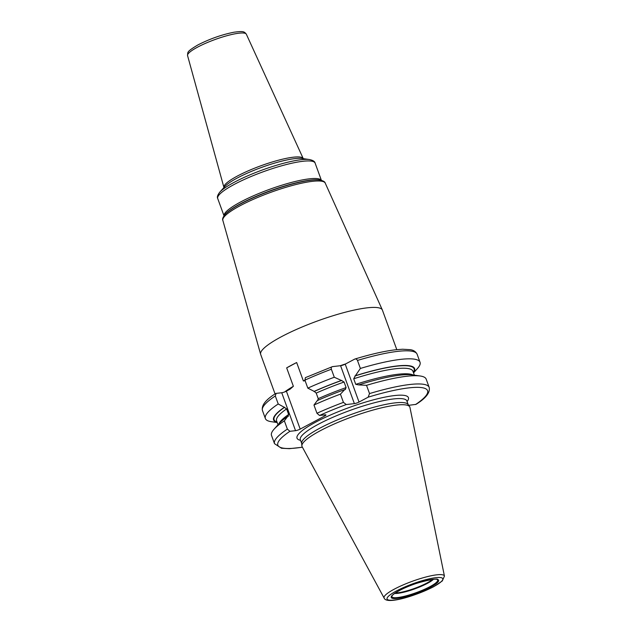 <?xml version="1.0" encoding="UTF-8"?>
<svg xmlns="http://www.w3.org/2000/svg" width="632" height="632" viewBox="0 0 632 632"><rect width="100%" height="100%" fill="white"/><g stroke="black" fill="none" stroke-linecap="round" stroke-linejoin="round"><path stroke-width="0.95" d="M384.13 598.054L302.112 446.65A57.401 10.641 -20 0 1 301.883 445.852A57.401 10.641 -20 0 1 320.092 430.834A57.401 10.641 160 0 1 375.187 409.457A57.401 10.641 160 0 1 409.615 406.637A57.401 10.641 160 0 1 409.947 407.403L444.438 576.1A32.098 5.949 160 0 0 426.087 576.961A32.098 5.949 160 0 0 394.186 589.206A32.098 5.949 -20 0 0 384.13 598.054C386.484 604.99 416.038 595.763 433.789 586.654L442.289 580.966L444.438 576.1M409.615 406.637L408.035 404.401A56.675 10.507 160 0 0 374.033 407.19A56.675 10.507 160 0 0 319.642 428.291A56.675 10.507 -20 0 0 301.654 443.127L301.883 445.852M284.637 391.951A64.772 12.008 -20 0 1 293.374 386.294L290.12 389.138L286.391 391.176L300.192 429.096A3.5 0.648 -20 0 1 295.539 430.668L289.914 431.308L287.37 429.104L284.368 420.857L287.663 416.456L288.374 416.283M277.156 422.421A75.042 13.904 -20 0 1 284.329 407.308L278.222 403.974L275.307 395.972L276.113 393.388L281.738 392.741A3.5 0.648 160 0 0 286.391 391.176M413.494 372.793A75.042 13.904 160 0 0 355.366 375.748L360.382 368.448A82.294 15.255 -20 0 1 420.035 362.255L417.12 354.244C415.809 351.597 413.462 350.065 410.073 349.654L402.537 349.235L395.182 349.82C384.09 351.179 370.628 354.26 354.797 359.063L345.222 364.135L359.031 402.055A3.5 0.648 -20 0 1 354.378 403.619L346.304 404.543L343.437 402.379L340.435 394.131L344.717 389.612A75.042 13.904 160 0 0 317.256 400.625L313.97 405.033A82.294 15.255 -20 0 1 340.435 394.131M332.503 366.623L305.39 377.644L304.908 380.14L307.824 388.143A82.294 15.255 -20 0 1 334.288 377.241L331.373 369.238C330.978 367.721 331.358 366.852 332.503 366.623L340.577 365.699A3.5 0.648 160 0 0 345.222 364.135M277.195 422.532L271.318 421.686A82.294 15.255 -20 0 1 265.369 418.542L262.454 410.539C261.293 405.412 265.693 399.748 275.655 393.546L276.113 393.388M288.018 416.417L288.634 414.474L286.604 408.912L284.329 407.308M293.374 386.294L286.667 367.871A64.772 12.008 -20 0 1 291.423 365.225A64.772 12.008 -20 0 1 296.661 362.531L286.667 367.871M305.137 380.78L303.368 380.954L296.661 362.531M343.437 402.379A82.294 15.255 160 0 0 316.964 413.273L319.516 415.477L325.14 414.837A3.5 0.648 -20 0 1 325.954 414.955A3.5 0.648 -20 0 1 324.856 415.903L300.192 429.096M275.062 393.949L260.676 354.426A64.772 12.008 -20 0 1 260.629 354.268A64.772 12.008 -20 0 1 281.106 336.88A64.772 12.008 160 0 1 344.314 312.477A64.772 12.008 160 0 1 382.352 309.964A64.772 12.008 160 0 1 382.407 310.115L396.793 349.638M307.824 388.143L314.286 391.437L316.205 393.088L318.228 398.65L317.62 400.585M316.964 413.273L313.97 405.033M354.347 359.252C355.713 358.636 356.756 359.031 357.467 360.438L360.382 368.448M366.528 385.33A82.294 15.255 -20 0 1 420.233 376L412.53 374.895A75.042 13.904 160 0 0 358.7 384.904L366.528 385.33L369.53 393.578A82.294 15.255 160 0 1 429.183 387.384C430.345 392.512 425.944 398.176 415.982 404.377L408.683 405.317M369.53 393.578L368.148 397.18L359.031 402.055M287.37 429.104A82.294 15.255 -20 0 0 274.517 443.68L271.515 435.432A82.294 15.255 -20 0 1 274.051 429.207A82.294 15.255 -20 0 1 284.368 420.857M265.369 418.542A82.294 15.255 -20 0 1 278.222 403.974M274.051 429.207L279.241 423.408A75.042 13.904 -20 0 1 287.663 416.456M358.7 384.904L355.745 384.335L353.715 378.773L355.366 375.748M345.443 389.502L344.717 389.612M345.167 389.565L346.099 387.59L344.077 382.028L341.391 380.464A75.042 13.904 160 0 0 313.93 391.477M420.233 376A82.294 15.255 -20 0 1 426.181 379.137L429.183 387.384M420.035 362.255A82.294 15.255 -20 0 1 417.491 368.48L413.533 372.904M334.288 377.241L341.391 380.464M433.457 586.757A29.665 5.498 160 0 0 435.859 577.68A29.665 5.498 160 0 0 396.414 590.975A29.665 5.498 -20 0 0 394.02 600.052A29.665 5.498 -20 0 0 433.457 586.757M430.676 587.073A25.209 4.669 -20 0 1 397.157 598.378A25.209 4.669 -20 0 1 399.195 590.659A25.209 4.669 -20 0 1 432.715 579.354A25.209 4.669 -20 0 1 430.676 587.073M301.677 443.395L300.334 439.698A56.675 10.507 -20 0 1 318.204 424.349A56.675 10.507 160 0 1 373.852 402.908A56.675 10.507 160 0 1 406.85 400.933L408.193 404.63M407.079 401.557A59.266 10.981 160 0 0 381.309 397.899A59.266 10.981 160 0 0 315.716 422.137A59.266 10.981 -20 0 0 300.555 440.322M262.454 410.539A82.294 15.255 -20 0 1 275.307 395.972M281.738 392.741L295.539 430.668M324.493 414.908L324.856 415.903M303.368 380.954A64.772 12.008 -20 0 1 304.924 380.188M340.158 365.746A64.772 12.008 -20 0 1 345.641 363.913M319.903 180.041A53.459 9.907 160 0 0 240.16 204.16A53.459 9.907 160 0 0 224.945 214.603L225.379 214.122A52.851 9.796 -20 0 1 240.421 203.796A52.851 9.796 -20 0 1 319.263 179.946L319.903 180.041C323.221 180.776 324.998 181.795 325.235 183.114A54.486 10.096 160 0 0 293.24 185.231A54.486 10.096 160 0 0 240.065 205.756A54.486 10.096 160 0 0 222.843 220.386L260.629 354.268M224.028 215.741A51.816 9.606 -20 0 1 240.46 202.066A51.816 9.606 -20 0 1 290.459 182.703A51.816 9.606 -20 0 1 321.34 180.325M309.49 159.541A50.521 9.361 160 0 0 234.124 182.34A50.521 9.361 160 0 0 219.746 192.207L224.779 186.582A43.489 8.058 -20 0 1 237.15 178.09A43.489 8.058 -20 0 1 302.025 158.466L309.49 159.541C312.974 160.307 314.847 161.492 315.115 163.095A51.816 9.606 160 0 0 284.945 164.905A51.816 9.606 160 0 0 234.069 184.505A51.816 9.606 160 0 0 217.724 198.543L224.005 215.781M223.949 187.783L223.925 187.435A42.202 7.821 -20 0 1 237.269 176.115A42.202 7.821 -20 0 1 278.428 160.22A42.202 7.821 -20 0 1 303.226 158.569L303.431 158.853M187.562 55.6C187.941 52.069 186.14 51.974 197.911 44.927C209.832 38.852 221.887 34.61 234.069 32.2C243.683 30.944 244.205 31.576 246.338 34.207A31.276 5.799 160 0 0 227.962 35.431A31.276 5.799 160 0 0 197.453 47.21A31.276 5.799 160 0 0 187.562 55.6L223.925 187.435M417.12 354.244A82.294 15.255 160 0 0 357.467 360.438M331.373 369.238A82.294 15.255 160 0 0 304.908 380.14M302.396 447.164A79.703 14.773 -20 0 1 289.914 431.308M346.304 404.543A79.703 14.773 160 0 0 319.516 415.477M415.524 404.535A79.703 14.773 160 0 0 368.148 397.18M278.878 423.811A72.546 13.446 -20 0 1 288.634 414.474M278.009 424.775L276.595 420.873A72.546 13.446 -20 0 1 286.604 408.912M277.006 422.026A74.489 13.801 -20 0 1 284.684 407.261M413.352 372.398A74.489 13.801 160 0 0 354.86 376.024M341.833 380.417A74.489 13.801 160 0 0 314.286 391.437M414.355 375.155L412.933 371.253A72.546 13.446 160 0 0 353.715 378.773M344.077 382.028A72.546 13.446 160 0 0 316.205 393.088M413.075 374.974A72.546 13.446 160 0 0 355.745 384.335M346.099 387.59A72.546 13.446 160 0 0 318.228 398.65M340.577 365.699L354.378 403.619M429.942 586.662A24.316 4.503 -20 0 1 404.93 596.15A24.316 4.503 -20 0 1 391.88 596.197L392.18 595.636C392.148 595.85 391.887 594.831 399.337 590.62C413.288 582.175 440.765 577.324 437.304 579.663A24.316 4.503 160 0 1 429.942 586.662M394.668 593.44A22.175 4.108 -20 0 0 427.358 583.383A22.175 4.108 160 0 0 433.402 579.339M432.525 579.426A22.033 4.084 160 0 1 427.098 582.917A22.033 4.084 -20 0 1 395.395 592.942M325.235 183.114L382.352 309.964M224.945 214.603C222.875 217.297 222.172 219.225 222.843 220.386M219.746 192.207C217.574 195.027 216.902 197.145 217.724 198.543M321.388 180.333L315.115 163.095M246.338 34.207L303.226 158.569M274.517 443.68L281.509 448.254L289.369 448.673L302.444 447.251"/></g></svg>
